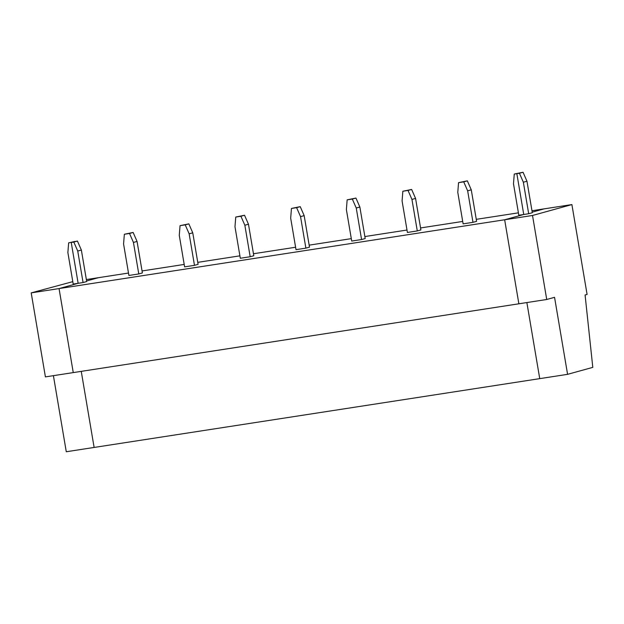 <?xml version="1.0" encoding="UTF-8"?>
<svg xmlns="http://www.w3.org/2000/svg" width="624" height="624" viewBox="0 0 624 624"><rect width="100%" height="100%" fill="white"/><g stroke="black" fill="none" stroke-linecap="round" stroke-linejoin="round"><path stroke-width="0.94" d="M128.497 273.047L98.436 277.688L86.596 280.964L98.436 277.688L86.354 279.552M72.797 281.642L31.2 292.882L59.054 288.577L78.14 283.304L83.07 282.539L77.743 251.035L73.811 242.057L71.23 242.455L78.14 283.304L73.203 284.06L67.876 252.556L68.648 242.861L74.849 241.457L68.648 242.861M73.811 242.057L77.431 241.059L71.23 242.455L78.14 283.304L59.054 288.577L73.258 372.598L45.412 376.896L31.2 292.882M567.583 374.338L554.557 297.32L546.725 299.489L518.872 303.794L504.66 219.773L523.747 214.492L516.844 173.651L523.747 214.492L528.684 213.728L523.357 182.224L519.425 173.254L514.262 174.049L513.49 183.752L518.817 215.257L523.747 214.492L504.66 219.773L532.514 215.475L571.896 204.578L587.09 294.434L585.086 294.988L592.8 367.364L567.583 374.338L94.123 447.447L81.253 371.366L94.123 447.447L66.277 451.745L53.407 375.664M571.896 204.578L544.042 208.876L532.202 212.152L544.042 208.876L531.968 210.748M519.425 173.254L523.045 172.255L526.968 181.225L532.303 212.729L528.684 213.728M546.725 299.489L532.514 215.475M539.737 378.643L526.867 302.554L539.737 378.643M514.262 174.049L523.045 172.255M526.968 181.225L523.357 182.224M518.404 212.839L476.26 219.344M462.704 221.442L420.56 227.947M407.004 230.038L364.861 236.551M351.304 238.641L309.161 245.146M295.604 247.244L253.461 253.75M239.897 255.84L197.753 262.353M184.197 264.443L142.054 270.949M467.345 180.851L458.554 182.653L457.782 192.348L463.117 223.86L472.984 222.331L467.657 190.827L463.726 181.857L467.345 180.851L471.268 189.829L467.657 190.827M471.268 189.829L476.603 221.333L472.984 222.331M77.431 241.059L81.362 250.029L86.689 281.541L83.07 282.539M59.054 288.577L504.66 219.773L518.872 303.794L73.258 372.598L59.054 288.577M407.41 232.456L417.284 230.935L411.949 199.423L408.026 190.453L402.854 191.248L402.082 200.951L407.41 232.456M402.854 191.248L411.637 189.454L415.568 198.424L420.896 229.936L417.284 230.935M351.71 241.059L361.577 239.538L356.249 208.026L352.318 199.056L347.155 199.852L346.382 209.555L351.71 241.059M347.155 199.852L355.937 198.058L359.869 207.028L365.196 238.532L361.577 239.538M296.01 249.662L305.877 248.134L300.55 216.629L296.618 207.659L291.455 208.455L290.683 218.15L296.01 249.662M291.455 208.455L300.238 206.653L304.169 215.631L309.496 247.135L305.877 248.134M240.31 258.258L250.177 256.737L244.85 225.233L240.919 216.255L235.755 217.051L234.983 226.754L240.31 258.258M235.755 217.051L244.538 215.257L248.469 224.227L253.796 255.739L250.177 256.737M184.61 266.861L194.477 265.34L189.15 233.828L185.219 224.858L180.047 225.654L179.275 235.357L184.61 266.861M180.047 225.654L188.838 223.86L192.761 232.83L198.097 264.334L194.477 265.34M128.903 275.465L138.778 273.936L133.442 242.432L129.519 233.462L124.348 234.257L123.575 243.953L128.903 275.465M124.348 234.257L133.13 232.456L137.062 241.433L142.389 272.938L138.778 273.936M415.568 198.424L411.949 199.423M408.026 190.453L411.637 189.454M352.318 199.056L355.937 198.058M359.869 207.028L356.249 208.026M296.618 207.659L300.238 206.653M304.169 215.631L300.55 216.629M240.919 216.255L244.538 215.257M248.469 224.227L244.85 225.233M185.219 224.858L188.838 223.86M192.761 232.83L189.15 233.828M129.519 233.462L133.13 232.456M137.062 241.433L133.442 242.432M81.362 250.029L77.743 251.035M463.726 181.857L458.554 182.653"/></g></svg>
